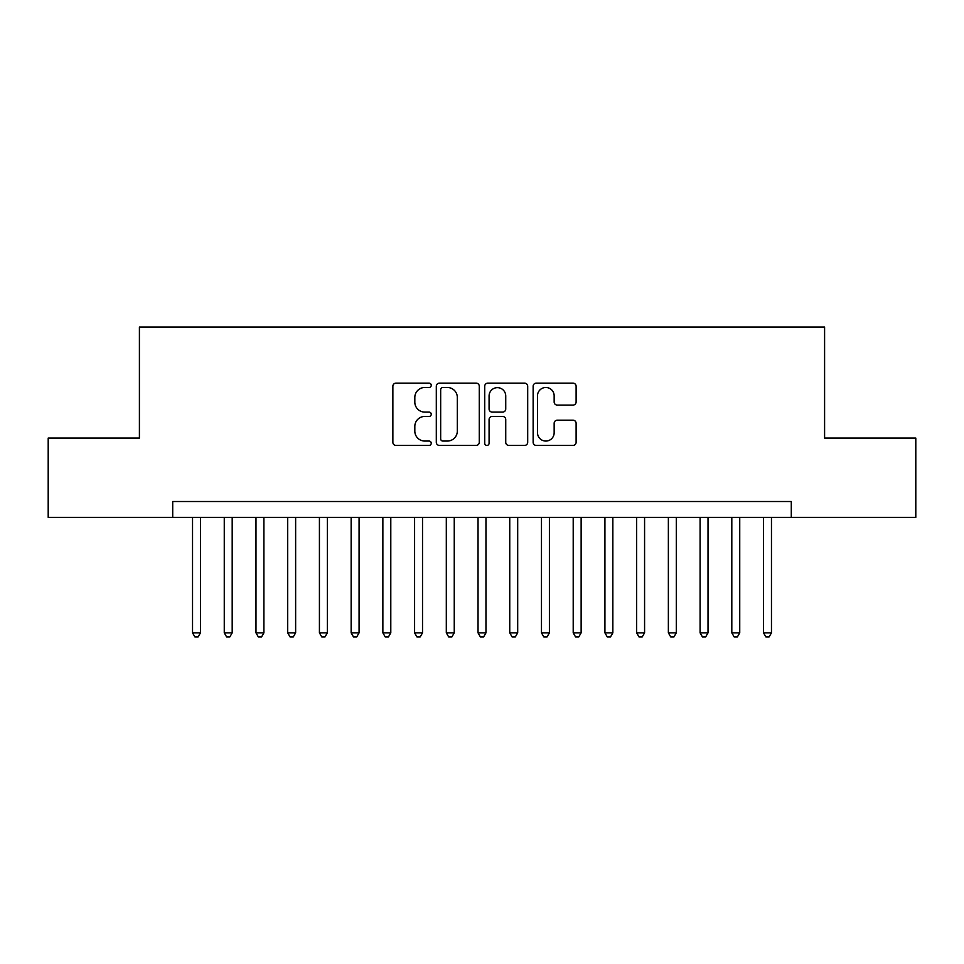 <?xml version="1.0" encoding="UTF-8"?>
<svg xmlns="http://www.w3.org/2000/svg" width="964" height="964" viewBox="0 0 964 964"><rect width="100%" height="100%" fill="white"/><g stroke="black" fill="none" stroke-linecap="round" stroke-linejoin="round"><path stroke-width="1.45" d="M431.245 385.311A2.181 2.181 0 0 0 429.064 383.142L395.987 383.142A3.109 3.109 0 0 0 392.866 386.251L392.866 442.295A3.109 3.109 0 0 0 395.987 445.416L429.064 445.416A2.181 2.181 0 0 0 431.245 443.235A2.181 2.181 0 0 0 429.064 441.054L424.787 441.054A9.965 9.965 0 0 1 414.821 431.089L414.821 426.413A9.965 9.965 0 0 1 424.787 416.448L429.064 416.448A2.181 2.181 0 0 0 431.245 414.279A2.181 2.181 0 0 0 429.064 412.098L424.787 412.098A9.965 9.965 0 0 1 414.821 402.133L414.821 397.457A9.965 9.965 0 0 1 424.787 387.492L429.064 387.492A2.181 2.181 0 0 0 431.245 385.311M573.002 405.085A3.109 3.109 0 0 0 576.111 401.976L576.111 386.251A3.109 3.109 0 0 0 573.002 383.142L536.261 383.142A3.109 3.109 0 0 0 533.14 386.251L533.14 442.295A3.109 3.109 0 0 0 536.261 445.416L573.002 445.416A3.109 3.109 0 0 0 576.111 442.295L576.111 423.304A3.109 3.109 0 0 0 573.002 420.184L557.276 420.184A3.109 3.109 0 0 0 554.155 423.304L554.155 432.728A8.327 8.327 0 0 1 545.829 441.054A8.327 8.327 0 0 1 537.502 432.728L537.502 395.818A8.327 8.327 0 0 1 545.829 387.492A8.327 8.327 0 0 1 554.155 395.818L554.155 401.976A3.109 3.109 0 0 0 557.276 405.085L573.002 405.085M172.713 517.367L48.2 517.367L48.2 438.066L139.406 438.066L139.406 327.037L824.594 327.037L824.594 438.066L915.8 438.066L915.8 517.367L791.287 517.367L791.287 501.509L172.713 501.509L172.713 517.367L791.287 517.367M479.277 386.251A3.109 3.109 0 0 0 476.156 383.142L439.415 383.142A3.109 3.109 0 0 0 436.306 386.251L436.306 442.295A3.109 3.109 0 0 0 439.415 445.416L476.156 445.416A3.109 3.109 0 0 0 479.277 442.295L479.277 386.251M487.844 383.142L524.585 383.142A3.109 3.109 0 0 1 527.694 386.251L527.694 442.295A3.109 3.109 0 0 1 524.585 445.416L508.859 445.416A3.109 3.109 0 0 1 505.738 442.295L505.738 419.569A3.109 3.109 0 0 0 502.63 416.448L492.194 416.448A3.109 3.109 0 0 0 489.085 419.569L489.085 443.235A2.181 2.181 0 0 1 486.904 445.416A2.181 2.181 0 0 1 484.723 443.235L484.723 386.251A3.109 3.109 0 0 1 487.844 383.142M442.85 387.492A2.181 2.181 0 0 0 440.668 389.673L440.668 438.873A2.181 2.181 0 0 0 442.85 441.054L447.356 441.054A9.965 9.965 0 0 0 457.322 431.089L457.322 397.457A9.965 9.965 0 0 0 447.356 387.492L442.85 387.492M505.738 395.975A8.327 8.327 0 0 0 497.412 387.649A8.327 8.327 0 0 0 489.085 395.975L489.085 408.977A3.109 3.109 0 0 0 492.194 412.098L502.63 412.098A3.109 3.109 0 0 0 505.738 408.977L505.738 395.975M192.535 517.367L192.535 632.842L200.464 632.842L200.464 517.367M200.464 632.842L198.09 636.963L194.921 636.963L192.535 632.842M224.263 517.367L224.263 632.842L232.191 632.842L232.191 517.367M232.191 632.842L229.806 636.963L226.636 636.963L224.263 632.842M255.978 517.367L255.978 632.842L263.907 632.842L263.907 517.367M263.907 632.842L261.533 636.963L258.364 636.963L255.978 632.842M287.706 517.367L287.706 632.842L295.635 632.842L295.635 517.367M295.635 632.842L293.249 636.963L290.08 636.963L287.706 632.842M319.421 517.367L319.421 632.842L327.35 632.842L327.35 517.367M327.35 632.842L324.976 636.963L321.807 636.963L319.421 632.842M351.149 517.367L351.149 632.842L359.078 632.842L359.078 517.367M359.078 632.842L356.692 636.963L353.523 636.963L351.149 632.842M382.865 517.367L382.865 632.842L390.794 632.842L390.794 517.367M390.794 632.842L388.42 636.963L385.251 636.963L382.865 632.842M414.592 517.367L414.592 632.842L422.521 632.842L422.521 517.367M422.521 632.842L420.147 636.963L416.966 636.963L414.592 632.842M446.308 517.367L446.308 632.842L454.249 632.842L454.249 517.367M454.249 632.842L451.863 636.963L448.694 636.963L446.308 632.842M478.036 517.367L478.036 632.842L485.964 632.842L485.964 517.367M485.964 632.842L483.591 636.963L480.409 636.963L478.036 632.842M509.751 517.367L509.751 632.842L517.692 632.842L517.692 517.367M517.692 632.842L515.306 636.963L512.137 636.963L509.751 632.842M541.479 517.367L541.479 632.842L549.408 632.842L549.408 517.367M549.408 632.842L547.034 636.963L543.853 636.963L541.479 632.842M573.206 517.367L573.206 632.842L581.135 632.842L581.135 517.367M581.135 632.842L578.749 636.963L575.58 636.963L573.206 632.842M604.922 517.367L604.922 632.842L612.851 632.842L612.851 517.367M612.851 632.842L610.477 636.963L607.308 636.963L604.922 632.842M636.65 517.367L636.65 632.842L644.579 632.842L644.579 517.367M644.579 632.842L642.193 636.963L639.024 636.963L636.65 632.842M668.365 517.367L668.365 632.842L676.294 632.842L676.294 517.367M676.294 632.842L673.92 636.963L670.751 636.963L668.365 632.842M700.093 517.367L700.093 632.842L708.022 632.842L708.022 517.367M708.022 632.842L705.636 636.963L702.467 636.963L700.093 632.842M731.809 517.367L731.809 632.842L739.737 632.842L739.737 517.367M739.737 632.842L737.364 636.963L734.194 636.963L731.809 632.842M763.536 517.367L763.536 632.842L771.465 632.842L771.465 517.367M771.465 632.842L769.079 636.963L765.91 636.963L763.536 632.842"/></g></svg>
